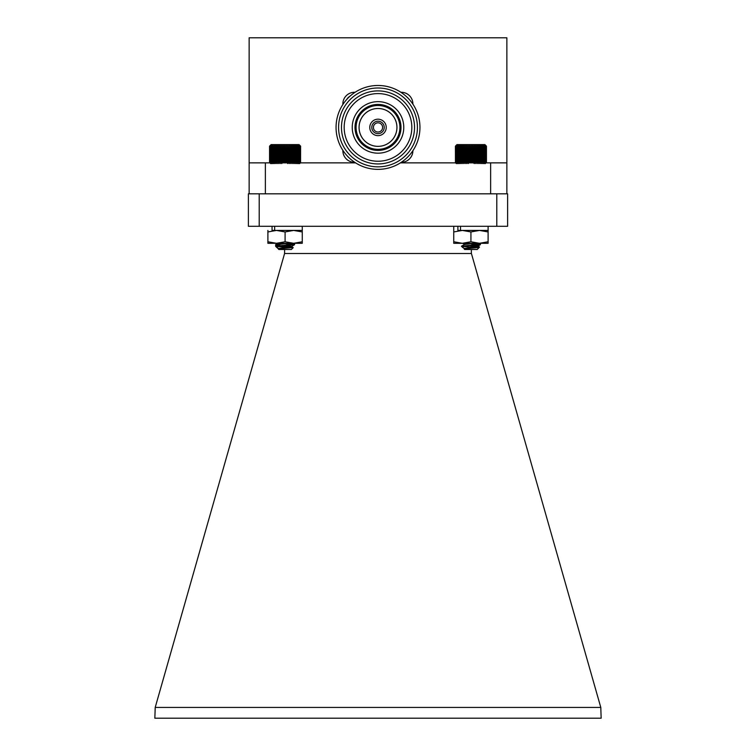 <?xml version="1.0" encoding="UTF-8"?>
<svg xmlns="http://www.w3.org/2000/svg" width="756" height="756" viewBox="0 0 756 756"><rect width="100%" height="100%" fill="white"/><g stroke="black" fill="none" stroke-linecap="round" stroke-linejoin="round"><path stroke-width="1.13" d="M276.62 245.643L275.76 245.199L279.994 244.632M277.357 245.218L275.666 244.698L278.454 244.235M284.653 246.267L283.349 246.267L284.653 246.503M278.444 249.055L277.461 247.949M281.459 246.777L284.653 246.447M457.9 226.29L457.9 230.419L488.111 230.419L460.498 230.419L460.498 226.29M471.347 244.972L480.334 244.008L476.781 243.3M476.724 244.008L480.344 243.3M478.179 247.392L471.753 246.532M471.347 246.569L477.622 245.53L479.502 247.108M472.292 247.004L477.622 246.069M296.843 162.861L296.815 163.579M297.826 162.861L297.684 163.579M298.677 162.861L298.422 163.579M299.376 162.861L299.007 163.579M299.915 162.861L299.442 163.579M300.293 162.861L299.716 163.579M300.548 162.861L300.605 146.163L299.839 145.388L300.576 146.163L299.716 145.388L300.368 146.163L299.442 145.388L299.99 146.163L299.007 145.388L299.452 146.163L298.422 145.388L298.752 146.163L297.684 145.388L297.911 146.163L296.815 145.388L296.928 146.163L295.823 145.388L295.813 146.163L294.698 145.388L294.575 146.163L293.479 145.388L293.243 146.163L292.166 145.388L291.816 146.163L290.776 145.388L290.313 146.163L289.321 145.388L288.754 146.163L287.819 145.388L287.157 146.163L286.288 145.388L285.541 146.163L284.747 145.388L283.916 146.163L283.207 145.388L282.3 146.163L281.686 145.388L280.722 146.163L280.202 145.388L279.181 146.163L278.775 145.388L277.717 146.163L277.414 145.388L276.327 146.163L276.138 145.388L275.033 146.163L274.957 145.388L272.793 146.163L272.944 145.388L271.867 146.163L272.141 145.388L271.083 146.163L271.47 145.388L270.459 146.163L270.95 145.388L269.986 146.163L270.582 145.388L269.694 146.163L270.374 145.388L269.561 146.163L270.327 145.388L269.561 146.163L269.561 162.805M270.582 163.579L270.062 162.861M270.95 163.579L270.535 162.861M271.47 163.579L271.168 162.861M272.141 163.579L271.952 162.861M272.944 163.579L272.878 162.861M273.889 163.579L273.937 162.861M274.957 163.579L275.118 162.861M276.138 163.579L276.412 162.861M277.414 163.579L277.802 162.861M278.775 163.579L279.266 162.861M280.202 163.579L280.797 162.861M281.686 163.579L282.375 162.861M287.091 162.861L287.819 163.579M288.688 162.861L289.321 163.579M290.238 162.861L290.776 163.579M295.728 162.861L295.823 163.579M291.731 162.861L292.166 163.579M293.158 162.861L293.479 163.579M278.577 246.267L276.904 247.571L275.6 246.267L294.49 244.764L282.054 243.385M275.6 246.267L294.566 244.131L288.329 243.3M293.196 247.637L291.344 249.489L278.822 249.489L278.35 248.932L280.211 248.648L293.177 247.581L277.717 246.56M276.904 247.571L278.501 248.563L291.665 246.409L285.088 245.218M278.444 248.346L279.314 248.62M278.898 244.415L278.671 243.942L282.791 243.3M278.388 248.431L278.388 248.913L291.778 246.825L282.092 245.435M275.666 246.201L278.671 244.481L287.923 243.3M269.996 145.71L271.102 144.613L299.064 144.613L300.17 145.71M300.605 146.163L299.839 145.388M294.49 162.861L294.698 163.579M295.823 145.388L295.823 162.861M296.928 146.163L296.928 162.805M295.813 162.805L295.813 146.163M294.698 145.388L294.698 162.861M294.575 146.163L294.575 162.805M297.911 146.163L297.911 162.805M298.752 146.163L298.752 162.805M299.452 146.163L299.452 162.805M299.99 146.163L299.99 162.805M300.368 146.163L300.368 162.805M300.576 146.163L300.576 162.805M269.694 146.163L269.694 162.805M269.986 146.163L269.986 162.805M270.459 146.163L270.459 162.805M271.083 146.163L271.083 162.805M271.867 146.163L271.867 162.805M272.793 146.163L272.793 162.805M273.852 146.163L273.852 162.805M274.957 145.388L274.957 162.861M275.033 146.163L275.033 162.805M276.138 145.388L276.138 162.861M276.327 146.163L276.327 162.805M277.414 145.388L277.414 162.861M277.717 146.163L277.717 162.805M278.775 145.388L278.775 162.861M279.181 146.163L279.181 162.805M280.202 145.388L280.202 162.861M280.722 146.163L280.722 162.805M281.686 145.388L281.686 162.861M282.3 146.163L282.3 162.805M283.207 145.388L283.207 162.861M283.916 146.163L283.916 162.805M284.747 145.388L284.747 162.861M285.541 146.163L285.541 162.805M286.288 145.388L286.288 162.861M287.157 146.163L287.157 162.805M287.819 145.388L287.819 162.861M288.754 146.163L288.754 162.805M289.321 145.388L289.321 162.861M290.313 146.163L290.313 162.805M290.776 145.388L290.776 162.861M291.816 146.163L291.816 162.805M292.166 145.388L292.166 162.861M293.243 146.163L293.243 162.805M293.479 145.388L293.479 162.861M482.035 162.861L482.082 163.579M483.103 162.861L483.037 163.579M484.029 162.861L483.849 163.579M484.823 162.861L484.52 163.579M485.456 162.861L485.05 163.579M485.928 162.861L485.418 163.579M486.448 162.805L486.448 146.163L485.683 145.388L486.448 146.163L485.626 145.388L486.316 146.163L485.418 145.388L486.004 146.163L485.05 145.388L485.532 146.163L484.52 145.388L484.908 146.163L483.849 145.388L484.114 146.163L483.037 145.388L483.188 146.163L482.082 145.388L482.13 146.163L481.014 145.388L480.939 146.163L479.833 145.388L479.644 146.163L478.557 145.388L478.255 146.163L477.197 145.388L476.781 146.163L475.76 145.388L475.24 146.163L474.277 145.388L473.662 146.163L472.755 145.388L472.046 146.163L471.215 145.388L470.421 146.163L469.674 145.388L468.805 146.163L468.144 145.388L467.208 146.163L466.65 145.388L465.649 146.163L465.195 145.388L464.146 146.163L463.806 145.388L462.729 146.163L462.492 145.388L461.396 146.163L461.273 145.388L459.053 146.163L459.166 145.388L458.07 146.163L458.297 145.388L457.229 146.163L457.569 145.388L456.539 146.163L456.983 145.388L456.01 146.163L456.558 145.388L455.632 146.163L456.284 145.388L455.433 146.163L456.17 145.388L455.405 146.163L455.462 162.861M456.284 163.579L455.707 162.861M456.558 163.579L456.085 162.861M456.983 163.579L456.624 162.861M457.569 163.579L457.314 162.861M458.297 163.579L458.155 162.861M459.166 163.579L459.138 162.861M460.158 163.579L460.253 162.861M461.273 163.579L461.481 162.861M462.492 163.579L462.814 162.861M463.806 163.579L464.231 162.861M465.195 163.579L465.724 162.861M466.65 163.579L467.274 162.861M468.144 163.579L468.871 162.861M473.587 162.861L474.277 163.579M475.165 162.861L475.76 163.579M480.854 162.861L481.014 163.579M476.696 162.861L477.197 163.579M478.17 162.861L478.557 163.579M464.004 246.267L462.644 247.477L461.443 246.239L480.334 244.717L467.917 243.337M461.443 246.239L480.41 244.094L474.721 243.3M479.068 247.609L477.187 249.489L464.666 249.489L464.165 248.904L465.743 248.648L479.049 247.552L463.324 246.522M462.644 247.477L464.345 248.516L477.508 246.371L470.931 245.18M464.316 248.28L465.224 248.563M464.751 244.377L464.411 243.942L468.248 243.3M464.231 248.384L464.231 248.866L477.622 246.777L467.955 245.388M461.51 246.163L464.411 244.481L473.379 243.3M455.887 145.662L456.945 144.613L484.908 144.613L485.966 145.662M456.17 145.388L455.405 146.163M479.559 162.861L479.833 163.579M481.014 145.388L481.014 162.861M482.13 146.163L482.13 162.805M480.939 162.805L480.939 146.163M479.833 145.388L479.833 162.861M479.644 146.163L479.644 162.805M483.188 146.163L483.188 162.805M484.114 146.163L484.114 162.805M484.908 146.163L484.908 162.805M485.532 146.163L485.532 162.805M486.004 146.163L486.004 162.805M486.316 146.163L486.316 162.805M455.433 146.163L455.433 162.805M455.632 146.163L455.632 162.805M456.01 146.163L456.01 162.805M456.539 146.163L456.539 162.805M457.229 146.163L457.229 162.805M458.07 146.163L458.07 162.805M459.053 146.163L459.053 162.805M460.158 145.388L460.158 162.861M460.168 146.163L460.168 162.805M461.273 145.388L461.273 162.861M461.396 146.163L461.396 162.805M462.492 145.388L462.492 162.861M462.729 146.163L462.729 162.805M463.806 145.388L463.806 162.861M464.146 146.163L464.146 162.805M465.195 145.388L465.195 162.861M465.649 146.163L465.649 162.805M466.65 145.388L466.65 162.861M467.208 146.163L467.208 162.805M468.144 145.388L468.144 162.861M468.805 146.163L468.805 162.805M469.674 145.388L469.674 162.861M470.421 146.163L470.421 162.805M471.215 145.388L471.215 162.861M472.046 146.163L472.046 162.805M472.755 145.388L472.755 162.861M473.662 146.163L473.662 162.805M474.277 145.388L474.277 162.861M475.24 146.163L475.24 162.805M475.76 145.388L475.76 162.861M476.781 146.163L476.781 162.805M477.197 145.388L477.197 162.861M478.255 146.163L478.255 162.805M478.557 145.388L478.557 162.861M272.056 226.29L272.056 230.419L302.268 230.419L274.655 230.419L274.655 226.29M354.725 162.304A11.633 11.633 0 0 1 342.874 150.321M373.407 127.414A4.602 4.602 0 0 1 380.306 123.436A4.602 4.602 0 0 1 380.306 131.402A4.602 4.602 0 0 1 373.407 127.414M336.061 127.414A41.939 41.939 0 0 1 398.979 91.098A41.939 41.939 0 0 1 398.979 163.74A41.939 41.939 0 0 1 336.061 127.414M338.584 127.414A39.416 39.416 0 0 1 397.713 93.281A39.416 39.416 0 0 1 397.713 161.557A39.416 39.416 0 0 1 338.584 127.414M341.476 127.414A36.534 36.534 0 0 1 396.267 95.785A36.534 36.534 0 0 1 396.267 159.053A36.534 36.534 0 0 1 341.476 127.414M344.178 127.414A33.822 33.822 0 0 1 394.915 98.129A33.822 33.822 0 0 1 394.915 156.709A33.822 33.822 0 0 1 344.178 127.414M352.239 127.414A25.77 25.77 0 0 1 390.89 105.103A25.77 25.77 0 0 1 390.89 149.735A25.77 25.77 0 0 1 352.239 127.414M355.008 127.414A23.001 23.001 0 0 1 389.501 107.503A23.001 23.001 0 0 1 389.501 147.335A23.001 23.001 0 0 1 355.008 127.414M356.085 127.414A21.915 21.915 0 0 1 388.962 108.439A21.915 21.915 0 0 1 388.962 146.399A21.915 21.915 0 0 1 356.085 127.414M359.062 127.414A18.938 18.938 0 0 1 387.478 111.019A18.938 18.938 0 0 1 387.478 143.82A18.938 18.938 0 0 1 359.062 127.414M359.081 127.414A18.928 18.928 0 0 1 387.469 111.028A18.928 18.928 0 0 1 387.469 143.81A18.928 18.928 0 0 1 359.081 127.414M369.779 127.414A8.221 8.221 0 0 1 382.12 120.298A8.221 8.221 0 0 1 382.12 134.54A8.221 8.221 0 0 1 369.779 127.414M371.782 127.414A6.228 6.228 0 0 1 381.118 122.028A6.228 6.228 0 0 1 381.118 132.81A6.228 6.228 0 0 1 371.782 127.414M400.916 92.289A11.633 11.633 0 0 1 412.889 104.139M412.899 150.699A11.633 11.633 0 0 1 401.275 162.313M342.884 104.498A11.633 11.633 0 0 1 355.084 92.298M490.635 193.819L490.635 162.861L506.87 162.861L506.87 37.8L249.14 37.8L249.14 162.861L355.585 162.861M506.87 162.861L506.87 193.819M400.425 162.861L490.635 162.861M265.375 162.861L265.375 193.819M249.14 193.819L249.14 162.861M248.393 193.819L507.616 193.819L507.616 226.29L248.393 226.29L248.393 193.819M471.423 253.506L284.577 253.506L155.207 707.427L600.793 707.427L471.347 253.241L471.347 249.489M600.793 707.427L601.152 718.2L154.848 718.2L155.207 707.427M284.577 253.506L284.653 249.489M284.653 246.947L284.653 245.18M471.347 245.227L471.347 246.957M259.214 193.819L259.214 226.29M496.786 193.819L496.786 226.29M453.742 243.3L453.742 241.769L462.332 243.3L470.931 241.769L479.521 243.3L488.111 241.769L488.111 243.3L453.742 243.3M453.742 226.29L453.742 241.769M453.742 231.95L462.332 230.419L470.931 231.95L470.931 241.769M470.931 231.95L479.521 230.419L488.111 231.95L488.111 241.769M488.111 231.95L488.111 226.29M461.443 243.3L462.341 243.3M267.898 243.3L267.898 241.769L276.488 243.3L285.088 241.769L293.678 243.3L302.268 241.769L302.268 243.3L267.898 243.3M267.898 230.419L267.898 241.769M267.898 231.95L276.488 230.419L285.088 231.95L285.088 241.769M285.088 231.95L293.678 230.419L302.268 231.95L302.268 241.769M302.268 231.95L302.268 226.29M275.6 243.3L276.498 243.3M347.429 156.133A8.93 8.93 0 0 0 348.97 157.683M408.249 98.365A8.93 8.93 0 0 0 406.737 96.872M349.971 96.22A8.93 8.93 0 0 0 346.806 99.386M275.6 244.783L275.6 245.313M276.356 245.804L275.675 245.407M275.666 244.698L277.461 243.659M480.41 243.385L480.41 243.914M477.508 245.653L480.334 244.008L479.124 243.3M294.566 244.131L294.566 244.67M291.778 246.825L291.778 246.286M278.388 244.613L278.388 244.131M291.665 246.409L294.49 244.764M278.501 244.264L276.857 243.3M294.5 244.056L293.205 243.3M293.177 247.581L291.684 246.702M480.41 244.094L480.41 244.632M477.622 246.777L477.622 246.239M464.231 244.575L464.231 244.094M477.508 246.371L480.334 244.717M464.345 244.216L462.776 243.3M479.049 247.552L477.527 246.664"/></g></svg>
